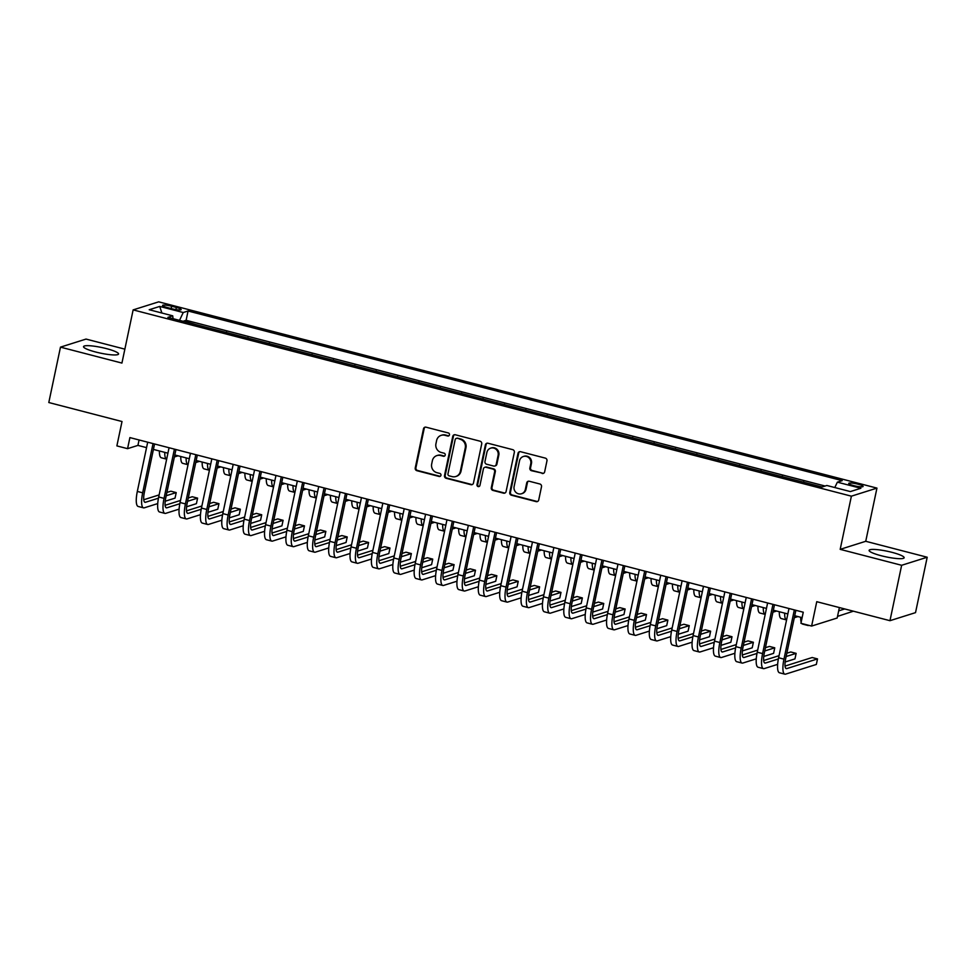 <?xml version="1.0" encoding="UTF-8"?>
<svg xmlns="http://www.w3.org/2000/svg" width="976" height="976" viewBox="0 0 976 976"><rect width="100%" height="100%" fill="white"/><g stroke="black" fill="none" stroke-linecap="round" stroke-linejoin="round"><path stroke-width="1.46" d="M449.485 434.869A1.574 1.501 -107.5 0 0 448.338 432.966L426.048 427.183A2.257 2.135 -107.5 0 0 423.486 428.818L415.239 467.968A2.257 2.135 -107.5 0 0 416.874 470.688L439.176 476.471A1.574 1.501 -107.5 0 0 440.957 475.324A1.574 1.501 -107.5 0 0 439.81 473.421L436.931 472.677A7.21 6.844 -107.5 0 1 431.685 463.978L432.368 460.709A7.21 6.844 -107.5 0 1 440.542 455.487L443.433 456.243A1.574 1.501 -107.5 0 0 445.227 455.097A1.574 1.501 -107.5 0 0 444.08 453.193L441.189 452.449A7.21 6.844 -107.5 0 1 435.943 443.751L436.626 440.481A7.21 6.844 -107.5 0 1 444.812 435.259L447.691 436.016A1.574 1.501 -107.5 0 0 449.485 434.869M892.015 552.355A17.897 2.879 11.9 0 0 869.116 550.366A17.897 2.879 11.9 0 0 881.243 555.747A17.897 2.879 11.9 0 0 904.142 557.747A17.897 2.879 11.9 0 0 892.015 552.355M106.433 348.615A17.897 2.879 11.9 0 0 83.533 346.626A17.897 2.879 11.9 0 0 95.66 352.007A17.897 2.879 11.9 0 0 118.56 354.007A17.897 2.879 11.9 0 0 106.433 348.615M858.124 484.218A7.344 1.183 11.9 0 0 848.73 483.401A7.344 1.183 11.9 0 0 853.695 485.621A7.344 1.183 11.9 0 0 863.101 486.438A7.344 1.183 11.9 0 0 858.124 484.218M542.095 473.458A2.257 2.135 -107.5 0 0 544.657 471.823L546.963 460.843A2.257 2.135 -107.5 0 0 545.328 458.122L520.574 451.705A2.257 2.135 -107.5 0 0 518.012 453.328L509.765 492.477A2.257 2.135 -107.5 0 0 511.4 495.198L536.166 501.627A2.257 2.135 -107.5 0 0 538.715 499.993L541.509 486.719A2.257 2.135 -107.5 0 0 539.874 483.998L529.273 481.253A2.257 2.135 -107.5 0 0 526.723 482.888L525.332 489.464A6.027 5.722 -107.5 0 1 515.877 492.343A6.027 5.722 -107.5 0 1 514.108 486.56L519.537 460.782A6.027 5.722 -107.5 0 1 528.992 457.903A6.027 5.722 -107.5 0 1 530.761 463.698L529.858 467.992A2.257 2.135 -107.5 0 0 531.505 470.713L542.79 473.238A2.257 2.135 -107.5 0 0 543.571 473.287M124.867 349.152L86.034 339.075L60.475 347.139L48.8 402.527L122.012 421.522L116.876 445.898L127.563 448.667L129.906 437.59L803.26 612.22L800.93 623.298L811.617 626.067L837.176 618.015L839.384 607.572M901.641 565.287L927.2 557.235L865.736 541.29L840.19 549.354L901.641 565.287L889.966 620.687L816.753 601.692L811.617 626.067M840.19 549.354L851.389 496.174L133.139 309.892L158.698 301.84L876.948 488.11L851.389 496.174M60.475 347.139L121.927 363.072L133.139 309.892M481.717 443.921A2.257 2.135 -107.5 0 0 480.07 441.201L455.316 434.771A2.257 2.135 -107.5 0 0 452.754 436.406L444.507 475.556A2.257 2.135 -107.5 0 0 446.142 478.277L470.908 484.694A2.257 2.135 -107.5 0 0 473.458 483.071L481.717 443.921M487.939 443.238L512.705 449.655A2.257 2.135 -107.5 0 1 514.34 452.376L506.093 491.526A2.257 2.135 -107.5 0 1 503.531 493.161L492.941 490.416A2.257 2.135 -107.5 0 1 491.294 487.695L494.649 471.811A2.257 2.135 -107.5 0 0 493.002 469.09L485.975 467.272A2.257 2.135 -107.5 0 0 483.413 468.907L479.936 485.438A1.574 1.501 -107.5 0 1 477.459 486.182A1.574 1.501 -107.5 0 1 476.996 484.669L485.389 444.873A2.257 2.135 -107.5 0 1 487.939 443.238M927.2 557.235L915.525 612.635L889.966 620.687M815.765 485.377L803.626 482.229M794.391 479.838L782.252 476.691M773.016 474.299L760.865 471.152M751.63 468.748L739.491 465.601M730.255 463.21L718.116 460.062M708.881 457.659L696.742 454.511M687.507 452.12L675.368 448.972M666.132 446.581L653.993 443.421M644.758 441.03L632.607 437.882M623.371 435.491L611.232 432.344M601.997 429.94L589.858 426.793M580.622 424.401L568.483 421.254M559.248 418.85L547.109 415.703M537.874 413.312L525.722 410.164M516.487 407.773L504.348 404.613M495.113 402.222L482.974 399.074M473.738 396.683L461.599 393.535M452.364 391.132L440.225 387.984M430.989 385.593L418.85 382.446M409.615 380.042L397.464 376.895M388.228 374.503L376.089 371.356M366.854 368.965L354.715 365.805M345.48 363.414L333.341 360.266M324.105 357.875L311.966 354.727M302.731 352.324L290.592 349.176M281.356 346.785L269.205 343.637M259.97 341.234L247.831 338.086M238.595 335.695L226.456 332.548M217.221 330.156L204.399 326.826M167.372 307.574L172.069 308.794A7.113 1.147 11.9 0 0 181.17 309.587A7.113 1.147 11.9 0 0 176.351 307.452L171.654 306.232A7.113 1.147 11.9 0 0 162.553 305.439A7.113 1.147 11.9 0 0 167.372 307.574M834.797 487.536L837.359 482.168L842.19 480.643L188.063 311.002L183.232 312.527L179.499 320.372M837.359 482.168L860.869 488.268L850.364 491.575L826.855 485.487L822.024 487L167.896 317.359L172.728 315.834L149.218 309.734L159.722 306.427L183.232 312.527M225.773 332.365L226.542 332.121M247.148 337.916L247.916 337.672M268.522 343.454L269.303 343.21M289.896 349.005L290.677 348.761M311.283 354.544L312.052 354.3M332.657 360.095L333.426 359.851M354.032 365.634L354.8 365.39M375.406 371.173L376.187 370.929M396.781 376.724L397.561 376.48M418.155 382.263L418.936 382.019M439.542 387.814L440.31 387.57M460.916 393.352L461.685 393.108M482.29 398.891L483.059 398.647M503.665 404.442L504.446 404.198M525.039 409.981L525.82 409.737M546.426 415.532L547.194 415.288M567.8 421.071L568.569 420.827M589.175 426.622L589.943 426.378M610.549 432.161L611.318 431.917M631.923 437.699L632.704 437.455M653.298 443.25L654.079 443.006M674.684 448.789L675.453 448.545M696.059 454.34L696.827 454.096M717.433 459.879L718.202 459.635M738.808 465.43L739.588 465.186M760.182 470.969L760.963 470.725M781.556 476.508L782.337 476.264M802.943 482.059L803.712 481.815M825.11 486.036L186.111 320.311L183.793 321.043L195.847 324.605M865.736 541.29L876.948 488.11M127.563 448.667L137.933 445.398L146.546 447.63M153.427 449.424L167.921 453.181M174.802 454.962L189.307 458.72M196.176 460.501L210.682 464.271M217.55 466.052L232.056 469.81M238.925 471.591L253.431 475.361M260.299 477.142L274.805 480.9M281.686 482.681L296.192 486.438M303.06 488.22L317.566 491.989M324.435 493.771L338.94 497.528M345.809 499.309L360.315 503.079M367.183 504.86L381.689 508.618M388.57 510.399L403.064 514.157M409.944 515.95L424.45 519.708M431.319 521.489L445.825 525.247M452.693 527.028L467.199 530.798M474.068 532.579L488.573 536.336M495.442 538.118L509.948 541.887M516.829 543.669L531.322 547.426M538.203 549.207L552.709 552.965M559.577 554.758L574.083 558.516M580.952 560.297L595.458 564.055M602.326 565.836L616.832 569.606M623.713 571.387L638.206 575.145M645.087 576.926L659.593 580.696M666.462 582.477L680.967 586.234M687.836 588.016L702.342 591.773M709.21 593.567L723.716 597.324M730.585 599.105L745.091 602.863M751.971 604.644L766.465 608.414M773.346 610.195L787.852 613.953M794.72 615.734L802.113 617.649M139.068 439.969L137.933 445.398M186.111 320.311L188.063 311.002M173.057 318.701L172.728 315.834M161.882 313.015L159.722 306.427M448.826 435.845A1.574 1.501 -107.5 0 1 448.387 435.796L445.495 435.04A7.21 6.844 -107.5 0 0 441.872 435.137L441.176 435.345M436.919 455.572L437.602 455.365A7.21 6.844 -107.5 0 1 441.237 455.267L444.129 456.024A1.574 1.501 -107.5 0 0 444.556 456.073M425.268 427.134A2.257 2.135 -107.5 0 0 424.182 428.598L415.922 467.748A2.257 2.135 -107.5 0 0 417.569 470.469L439.859 476.251A1.574 1.501 -107.5 0 0 440.298 476.3M454.535 434.723A2.257 2.135 -107.5 0 0 453.45 436.187L445.202 475.336A2.257 2.135 -107.5 0 0 446.837 478.057L471.591 484.474A2.257 2.135 -107.5 0 0 472.372 484.535M456.975 438.419A1.574 1.501 -107.5 0 0 455.194 439.566L447.947 473.921A1.574 1.501 -107.5 0 0 449.094 475.824L452.144 476.617A7.21 6.844 -107.5 0 0 460.318 471.396L465.271 447.911A7.21 6.844 -107.5 0 0 460.025 439.212L457.671 438.2A1.574 1.501 -107.5 0 0 456.878 438.224L456.182 438.444M455.768 476.532L456.463 476.312A7.21 6.844 -107.5 0 0 461.014 471.188L460.318 471.396M457.671 438.2L460.709 438.993A7.21 6.844 -107.5 0 1 465.967 447.691L461.014 471.188M484.84 467.297L485.536 467.077A2.257 2.135 -107.5 0 1 486.67 467.053L493.697 468.883A2.257 2.135 -107.5 0 1 495.332 471.591L491.989 487.475A2.257 2.135 -107.5 0 0 493.624 490.196L504.226 492.941A2.257 2.135 -107.5 0 0 505.007 492.99M487.158 443.189A2.257 2.135 -107.5 0 0 486.072 444.653L477.691 484.45A1.574 1.501 -107.5 0 0 479.277 486.402M498.114 455.341A6.027 5.722 -107.5 0 0 490.696 448.143A6.027 5.722 -107.5 0 0 486.89 452.425L484.974 461.514A2.257 2.135 -107.5 0 0 486.621 464.222L493.649 466.052A2.257 2.135 -107.5 0 0 496.198 464.417L498.114 455.341L498.809 455.121A6.027 5.722 -107.5 0 0 491.379 447.923L490.696 448.143M494.783 466.028L495.466 465.808A2.257 2.135 -107.5 0 0 496.894 464.198L496.198 464.417M498.809 455.121L496.894 464.198M523.343 456.487L524.039 456.268A6.027 5.722 -107.5 0 1 531.456 463.478L530.554 467.772A2.257 2.135 -107.5 0 0 532.188 470.493L542.79 473.238M521.538 493.758L522.221 493.539A6.027 5.722 -107.5 0 0 526.027 489.244L525.332 489.464M528.492 481.205A2.257 2.135 -107.5 0 0 527.418 482.669L526.027 489.244M519.793 451.644A2.257 2.135 -107.5 0 0 518.707 453.108L510.448 492.258A2.257 2.135 -107.5 0 0 512.095 494.978L536.849 501.408A2.257 2.135 -107.5 0 0 537.63 501.457M178.059 455.804L174.375 456.963M159.417 450.973A17.214 4.673 -75.5 0 0 161.333 457.781L166.664 459.171A17.214 4.673 -75.5 0 1 164.761 452.352M157.722 503.592L144.338 507.801A17.214 4.673 -75.5 0 1 143.521 507.849L138.177 506.459A17.214 4.673 -75.5 0 1 137.323 491.428L147.693 442.201M143.521 507.849A17.214 4.673 -75.5 0 1 142.667 492.819L153.037 443.592M154.562 443.982L144.387 492.27A11.468 3.111 104.5 0 0 144.96 502.286A11.468 3.111 104.5 0 0 145.509 502.262L158.454 498.187M166.201 495.747L176.217 492.587L170.873 491.196L166.896 492.453M143.753 499.749L159.137 494.905M176.217 492.587L175.046 498.126L165.212 501.225M199.433 461.355L195.749 462.514M180.792 456.512A17.214 4.673 -75.5 0 0 182.707 463.332L188.039 464.71A17.214 4.673 -75.5 0 1 186.135 457.903M220.808 466.894L217.136 468.053M202.166 462.063A17.214 4.673 -75.5 0 0 204.082 468.87L209.413 470.261A17.214 4.673 -75.5 0 1 207.51 463.441M242.182 472.433L238.51 473.592M223.541 467.602A17.214 4.673 -75.5 0 0 225.468 474.421L230.8 475.8A17.214 4.673 -75.5 0 1 228.884 468.992M263.557 477.984L259.884 479.143M244.915 473.153A17.214 4.673 -75.5 0 0 246.843 479.96L252.174 481.339A17.214 4.673 -75.5 0 1 250.259 474.531M179.096 509.13L165.725 513.352A17.214 4.673 -75.5 0 1 164.895 513.388L159.552 511.997A17.214 4.673 -75.5 0 1 158.698 496.979L169.068 447.74M164.895 513.388A17.214 4.673 -75.5 0 1 164.041 498.37L174.411 449.131M175.948 449.521L165.761 497.821A11.468 3.111 104.5 0 0 166.335 507.837A11.468 3.111 104.5 0 0 166.884 507.813L179.828 503.726M187.587 501.286L197.591 498.126L192.248 496.747L188.27 497.992M165.127 505.3L180.511 500.444M197.591 498.126L196.42 503.665L186.587 506.776M200.47 514.681L187.099 518.89A17.214 4.673 -75.5 0 1 186.282 518.927L180.938 517.548A17.214 4.673 -75.5 0 1 180.072 502.518L190.442 453.291M186.282 518.927A17.214 4.673 -75.5 0 1 185.416 503.909L195.798 454.67M197.323 455.072L187.148 503.36A11.468 3.111 104.5 0 0 187.721 513.376A11.468 3.111 104.5 0 0 188.258 513.352L201.202 509.277M208.962 506.825L218.966 503.677L213.622 502.286L209.657 503.543M186.501 510.838L201.886 505.983M218.966 503.677L217.794 509.216L207.961 512.315M221.845 520.22L208.474 524.441A17.214 4.673 -75.5 0 1 207.656 524.478L202.313 523.087A17.214 4.673 -75.5 0 1 201.446 508.069L211.829 458.83M207.656 524.478A17.214 4.673 -75.5 0 1 206.79 509.448L217.172 460.221M218.697 460.611L208.522 508.911A11.468 3.111 104.5 0 0 209.096 518.927A11.468 3.111 104.5 0 0 209.645 518.903L222.589 514.816M230.336 512.376L240.34 509.216L234.996 507.837L231.031 509.082M207.876 516.377L223.26 511.534M240.34 509.216L239.181 514.755L229.336 517.853M243.231 525.759L229.848 529.98A17.214 4.673 -75.5 0 1 229.031 530.017L223.687 528.638A17.214 4.673 -75.5 0 1 222.821 513.608L233.203 464.381M229.031 530.017A17.214 4.673 -75.5 0 1 228.164 514.999L238.547 465.759M240.072 466.162L229.897 514.45A11.468 3.111 104.5 0 0 230.47 524.466A11.468 3.111 104.5 0 0 231.019 524.441L243.963 520.367M251.71 517.914L261.714 514.767L256.371 513.376L252.406 514.633M229.25 521.928L244.634 517.073M261.714 514.767L260.555 520.306L250.722 523.404M284.931 483.523L281.259 484.682M266.302 478.691A17.214 4.673 -75.5 0 0 268.217 485.511L273.548 486.89A17.214 4.673 -75.5 0 1 271.645 480.082M264.606 531.31L251.222 535.531A17.214 4.673 -75.5 0 1 250.405 535.568L245.061 534.177A17.214 4.673 -75.5 0 1 244.207 519.159L254.577 469.92M250.405 535.568A17.214 4.673 -75.5 0 1 249.551 520.537L259.921 471.31M261.446 471.701L251.271 520.001A11.468 3.111 104.5 0 0 251.845 530.017A11.468 3.111 104.5 0 0 252.394 529.98L265.338 525.905M273.085 523.465L283.101 520.306L277.757 518.927L273.78 520.171M250.625 527.467L266.021 522.624M283.101 520.306L281.93 525.844L272.097 528.943M306.318 489.074L302.633 490.233M287.676 484.23A17.214 4.673 -75.5 0 0 289.591 491.05L294.923 492.429A17.214 4.673 -75.5 0 1 293.02 485.621M285.98 536.849L272.597 541.07A17.214 4.673 -75.5 0 1 271.779 541.107L266.436 539.728A17.214 4.673 -75.5 0 1 265.582 524.698L275.952 475.471M271.779 541.107A17.214 4.673 -75.5 0 1 270.925 526.088L281.295 476.849M282.833 477.252L272.646 525.539A11.468 3.111 104.5 0 0 273.219 535.556A11.468 3.111 104.5 0 0 273.768 535.531L286.712 531.444M294.459 529.004L304.475 525.857L299.132 524.466L295.155 525.722M272.011 533.018L287.395 528.162M304.475 525.857L303.304 531.395L293.471 534.494M327.692 494.612L324.008 495.771M309.05 489.781A17.214 4.673 -75.5 0 0 310.966 496.589L316.297 497.98A17.214 4.673 -75.5 0 1 314.394 491.16M307.355 542.4L293.983 546.609A17.214 4.673 -75.5 0 1 293.166 546.658L287.81 545.267A17.214 4.673 -75.5 0 1 286.956 530.236L297.326 481.009M293.166 546.658A17.214 4.673 -75.5 0 1 292.3 531.627L302.67 482.4M304.207 482.791L294.032 531.078A11.468 3.111 104.5 0 0 294.606 541.094A11.468 3.111 104.5 0 0 295.142 541.07L308.087 536.995M315.846 534.555L325.85 531.395L320.506 530.005L316.529 531.261M293.386 538.557L308.77 533.713M325.85 531.395L324.679 536.934L314.845 540.033M349.066 500.163L345.394 501.322M330.425 495.32A17.214 4.673 -75.5 0 0 332.352 502.14L337.672 503.518A17.214 4.673 -75.5 0 1 335.768 496.711M328.729 547.939L315.358 552.16A17.214 4.673 -75.5 0 1 314.54 552.196L309.197 550.806A17.214 4.673 -75.5 0 1 308.331 535.787L318.713 486.548M314.54 552.196A17.214 4.673 -75.5 0 1 313.674 537.166L324.056 487.939M325.581 488.329L315.407 536.629A11.468 3.111 104.5 0 0 315.98 546.645A11.468 3.111 104.5 0 0 316.517 546.621L329.473 542.534M337.22 540.094L347.224 536.934L341.881 535.556L337.916 536.8M314.76 544.108L330.144 539.252M347.224 536.934L346.053 542.473L336.22 545.584M370.441 505.702L366.769 506.861M351.799 500.871A17.214 4.673 -75.5 0 0 353.727 507.679L359.058 509.069A17.214 4.673 -75.5 0 1 357.143 502.25M391.815 511.241L388.143 512.4M373.174 506.41A17.214 4.673 -75.5 0 0 375.101 513.23L380.433 514.608A17.214 4.673 -75.5 0 1 378.517 507.801M413.202 516.792L409.517 517.951M394.56 511.961A17.214 4.673 -75.5 0 0 396.476 518.768L401.807 520.147A17.214 4.673 -75.5 0 1 399.904 513.339M434.576 522.331L430.892 523.49M415.935 517.5A17.214 4.673 -75.5 0 0 417.85 524.319L423.181 525.698A17.214 4.673 -75.5 0 1 421.278 518.89M455.951 527.882L452.266 529.041M437.309 523.038A17.214 4.673 -75.5 0 0 439.224 529.858L444.556 531.237A17.214 4.673 -75.5 0 1 442.653 524.429M477.325 533.421L473.653 534.58M458.683 528.589A17.214 4.673 -75.5 0 0 460.611 535.397L465.93 536.788A17.214 4.673 -75.5 0 1 464.027 529.968M498.699 538.959L495.027 540.118M480.058 534.128A17.214 4.673 -75.5 0 0 481.985 540.948L487.317 542.327A17.214 4.673 -75.5 0 1 485.401 535.519M520.074 544.51L516.402 545.669M501.444 539.679A17.214 4.673 -75.5 0 0 503.36 546.487L508.691 547.878A17.214 4.673 -75.5 0 1 506.788 541.058M541.46 550.049L537.776 551.208M522.819 545.218A17.214 4.673 -75.5 0 0 524.734 552.038L530.066 553.416A17.214 4.673 -75.5 0 1 528.162 546.609M562.835 555.6L559.15 556.759M544.193 550.757A17.214 4.673 -75.5 0 0 546.109 557.577L551.44 558.955A17.214 4.673 -75.5 0 1 549.537 552.148M584.209 561.139L580.537 562.298M565.568 556.308A17.214 4.673 -75.5 0 0 567.495 563.128L572.814 564.506A17.214 4.673 -75.5 0 1 570.911 557.699M605.584 566.69L601.911 567.849M586.942 561.847A17.214 4.673 -75.5 0 0 588.87 568.666L594.201 570.045A17.214 4.673 -75.5 0 1 592.286 563.237M350.103 553.49L336.732 557.699A17.214 4.673 -75.5 0 1 335.915 557.735L330.571 556.357A17.214 4.673 -75.5 0 1 329.705 541.326L340.087 492.099M335.915 557.735A17.214 4.673 -75.5 0 1 335.049 542.717L345.431 493.478M346.956 493.88L336.781 542.168A11.468 3.111 104.5 0 0 337.354 552.184A11.468 3.111 104.5 0 0 337.903 552.16L350.848 548.085M358.595 545.633L368.599 542.485L363.255 541.094L359.29 542.351M336.134 549.647L351.519 544.791M368.599 542.485L367.44 548.024L357.594 551.123M371.49 559.028L358.107 563.25A17.214 4.673 -75.5 0 1 357.289 563.286L351.946 561.895A17.214 4.673 -75.5 0 1 351.079 546.877L361.462 497.638M357.289 563.286A17.214 4.673 -75.5 0 1 356.435 548.256L366.805 499.029M368.33 499.419L358.155 547.719A11.468 3.111 104.5 0 0 358.729 557.735A11.468 3.111 104.5 0 0 359.278 557.711L372.222 553.624M379.969 551.184L389.985 548.024L384.629 546.645L380.664 547.89M357.509 555.185L372.905 550.342M389.985 548.024L388.814 553.563L378.981 556.662M392.864 564.567L379.481 568.788A17.214 4.673 -75.5 0 1 378.664 568.825L373.32 567.446A17.214 4.673 -75.5 0 1 372.466 552.416L382.836 503.189M378.664 568.825A17.214 4.673 -75.5 0 1 377.81 553.807L388.18 504.568M389.705 504.97L379.53 553.258A11.468 3.111 104.5 0 0 380.103 563.274A11.468 3.111 104.5 0 0 380.652 563.25L393.596 559.175M401.343 556.723L411.36 553.575L406.016 552.184L402.039 553.441M378.883 560.736L394.28 555.881M411.36 553.575L410.188 559.114L400.355 562.213M414.239 570.118L400.855 574.339A17.214 4.673 -75.5 0 1 400.038 574.376L394.694 572.985A17.214 4.673 -75.5 0 1 393.84 557.967L404.21 508.728M400.038 574.376A17.214 4.673 -75.5 0 1 399.184 559.346L409.554 510.119M411.091 510.509L400.904 558.809A11.468 3.111 104.5 0 0 401.478 568.825A11.468 3.111 104.5 0 0 402.027 568.788L414.971 564.714M422.73 562.274L432.734 559.114L427.39 557.723L423.413 558.98M400.27 566.275L415.654 561.432M432.734 559.114L431.563 564.653L421.73 567.751M435.613 575.657L422.242 579.878A17.214 4.673 -75.5 0 1 421.425 579.915L416.081 578.536A17.214 4.673 -75.5 0 1 415.215 563.506L425.585 514.267M421.425 579.915A17.214 4.673 -75.5 0 1 420.558 564.897L430.928 515.657M432.466 516.06L422.291 564.348A11.468 3.111 104.5 0 0 422.864 574.364A11.468 3.111 104.5 0 0 423.401 574.339L436.345 570.252M444.104 567.812L454.108 564.653L448.765 563.274L444.8 564.531M421.644 571.826L437.028 566.971M454.108 564.653L452.937 570.204L443.104 573.302M456.988 581.208L443.616 585.417A17.214 4.673 -75.5 0 1 442.799 585.466L437.455 584.075A17.214 4.673 -75.5 0 1 436.589 569.045L446.971 519.818M442.799 585.466A17.214 4.673 -75.5 0 1 441.933 570.435L452.315 521.196M453.84 521.599L443.665 569.886A11.468 3.111 104.5 0 0 444.239 579.903A11.468 3.111 104.5 0 0 444.788 579.878L457.732 575.803M465.479 573.363L475.483 570.204L470.139 568.813L466.174 570.069M443.019 577.365L458.403 572.522M475.483 570.204L474.324 575.742L464.478 578.841M478.374 586.747L464.991 590.968A17.214 4.673 -75.5 0 1 464.173 591.005L458.83 589.614A17.214 4.673 -75.5 0 1 457.964 574.596L468.346 525.356M464.173 591.005A17.214 4.673 -75.5 0 1 463.307 575.974L473.689 526.747M475.214 527.138L465.04 575.437A11.468 3.111 104.5 0 0 465.613 585.454A11.468 3.111 104.5 0 0 466.162 585.429L479.106 581.342M486.853 578.902L496.857 575.742L491.514 574.364L487.549 575.608M464.393 582.916L479.777 578.06M496.857 575.742L495.698 581.281L485.865 584.392M499.749 592.298L486.365 596.507A17.214 4.673 -75.5 0 1 485.548 596.543L480.204 595.165A17.214 4.673 -75.5 0 1 479.35 580.134L489.72 530.907M485.548 596.543A17.214 4.673 -75.5 0 1 484.694 581.525L495.064 532.286M496.589 532.689L486.414 580.976A11.468 3.111 104.5 0 0 486.987 590.992A11.468 3.111 104.5 0 0 487.536 590.968L500.481 586.893M508.228 584.441L518.244 581.293L512.9 579.903L508.923 581.159M485.767 588.455L501.164 583.599M518.244 581.293L517.073 586.832L507.239 589.931M521.123 597.837L507.74 602.058A17.214 4.673 -75.5 0 1 506.922 602.094L501.579 600.704A17.214 4.673 -75.5 0 1 500.725 585.685L511.095 536.446M506.922 602.094A17.214 4.673 -75.5 0 1 506.068 587.064L516.438 537.837M517.975 538.227L507.788 586.527A11.468 3.111 104.5 0 0 508.362 596.543A11.468 3.111 104.5 0 0 508.911 596.519L521.855 592.432M529.602 589.992L539.618 586.832L534.275 585.454L530.297 586.698M507.154 593.994L522.538 589.15M539.618 586.832L538.447 592.371L528.614 595.47M542.497 603.375L529.126 607.597A17.214 4.673 -75.5 0 1 528.297 607.633L522.953 606.255A17.214 4.673 -75.5 0 1 522.099 591.224L532.469 541.997M528.297 607.633A17.214 4.673 -75.5 0 1 527.443 592.615L537.813 543.376M539.35 543.778L529.175 592.066A11.468 3.111 104.5 0 0 529.748 602.082A11.468 3.111 104.5 0 0 530.285 602.058L543.229 597.971M550.989 595.531L560.993 592.383L555.649 590.992L551.672 592.249M528.528 599.545L543.913 594.689M560.993 592.383L559.821 597.922L549.988 601.021M563.872 608.926L550.501 613.135A17.214 4.673 -75.5 0 1 549.683 613.184L544.34 611.793A17.214 4.673 -75.5 0 1 543.473 596.775L553.856 547.536M549.683 613.184A17.214 4.673 -75.5 0 1 548.817 598.154L559.199 548.927M560.724 549.317L550.549 597.617A11.468 3.111 104.5 0 0 551.123 607.633A11.468 3.111 104.5 0 0 551.66 607.597L564.604 603.522M572.363 601.082L582.367 597.922L577.023 596.531L573.058 597.788M549.903 605.083L565.287 600.24M582.367 597.922L581.196 603.461L571.363 606.56M585.246 614.465L571.875 618.686A17.214 4.673 -75.5 0 1 571.058 618.723L565.714 617.332A17.214 4.673 -75.5 0 1 564.848 602.314L575.23 553.075M571.058 618.723A17.214 4.673 -75.5 0 1 570.191 603.705L580.574 554.466M582.099 554.868L571.924 603.156A11.468 3.111 104.5 0 0 572.497 613.172A11.468 3.111 104.5 0 0 573.046 613.148L585.99 609.061M593.737 606.621L603.741 603.461L598.398 602.082L594.433 603.327M571.277 610.634L586.661 605.779M603.741 603.461L602.582 609.012L592.737 612.111M626.958 572.229L623.286 573.388M608.316 567.398A17.214 4.673 -75.5 0 0 610.244 574.205L615.575 575.596A17.214 4.673 -75.5 0 1 613.66 568.776M648.332 577.768L644.66 578.927M629.703 572.936A17.214 4.673 -75.5 0 0 631.618 579.756L636.95 581.135A17.214 4.673 -75.5 0 1 635.047 574.327M669.719 583.319L666.035 584.478M651.077 578.487A17.214 4.673 -75.5 0 0 652.993 585.295L658.324 586.686A17.214 4.673 -75.5 0 1 656.421 579.866M691.093 588.857L687.409 590.016M672.452 584.026A17.214 4.673 -75.5 0 0 674.367 590.846L679.699 592.225A17.214 4.673 -75.5 0 1 677.795 585.417M606.633 620.016L593.249 624.225A17.214 4.673 -75.5 0 1 592.432 624.262L587.088 622.883A17.214 4.673 -75.5 0 1 586.222 607.853L596.604 558.626M592.432 624.262A17.214 4.673 -75.5 0 1 591.578 609.244L601.948 560.004M603.473 560.407L593.298 608.695A11.468 3.111 104.5 0 0 593.872 618.711A11.468 3.111 104.5 0 0 594.421 618.686L607.365 614.612M615.112 612.159L625.116 609.012L619.772 607.621L615.807 608.878M592.652 616.173L608.048 611.33M625.116 609.012L623.957 614.551L614.124 617.649M628.007 625.555L614.624 629.776A17.214 4.673 -75.5 0 1 613.806 629.813L608.463 628.422A17.214 4.673 -75.5 0 1 607.609 613.404L617.979 564.165M613.806 629.813A17.214 4.673 -75.5 0 1 612.952 614.782L623.322 565.555M624.847 565.946L614.673 614.246A11.468 3.111 104.5 0 0 615.246 624.262A11.468 3.111 104.5 0 0 615.795 624.237L628.739 620.15M636.486 617.71L646.502 614.551L641.159 613.172L637.182 614.416M614.026 621.724L629.422 616.869M646.502 614.551L645.331 620.089L635.498 623.2M649.382 631.094L635.998 635.315A17.214 4.673 -75.5 0 1 635.181 635.352L629.837 633.973A17.214 4.673 -75.5 0 1 628.983 618.943L639.353 569.716M635.181 635.352A17.214 4.673 -75.5 0 1 634.327 620.333L644.697 571.094M646.234 571.497L636.047 619.784A11.468 3.111 104.5 0 0 636.62 629.801A11.468 3.111 104.5 0 0 637.169 629.776L650.114 625.701M657.861 623.249L667.877 620.102L662.533 618.711L658.556 619.967M635.413 627.263L650.797 622.407M667.877 620.102L666.706 625.64L656.872 628.739M670.756 636.645L657.385 640.866A17.214 4.673 -75.5 0 1 656.567 640.903L651.224 639.512A17.214 4.673 -75.5 0 1 650.358 624.494L660.728 575.254M656.567 640.903A17.214 4.673 -75.5 0 1 655.701 625.872L666.071 576.645M667.608 577.036L657.434 625.335A11.468 3.111 104.5 0 0 658.007 635.352A11.468 3.111 104.5 0 0 658.544 635.327L671.488 631.24M679.247 628.8L689.251 625.64L683.908 624.262L679.93 625.506M656.787 632.802L672.171 627.958M689.251 625.64L688.08 631.179L678.247 634.278M712.468 594.408L708.796 595.567M693.826 589.565A17.214 4.673 -75.5 0 0 695.754 596.385L701.073 597.763A17.214 4.673 -75.5 0 1 699.17 590.956M692.13 642.184L678.759 646.405A17.214 4.673 -75.5 0 1 677.942 646.441L672.598 645.063A17.214 4.673 -75.5 0 1 671.732 630.032L682.114 580.805M677.942 646.441A17.214 4.673 -75.5 0 1 677.076 631.423L687.458 582.184M688.983 582.587L678.808 630.874A11.468 3.111 104.5 0 0 679.381 640.89A11.468 3.111 104.5 0 0 679.918 640.866L692.875 636.779M700.622 634.339L710.626 631.191L705.282 629.801L701.317 631.057M678.161 638.353L693.546 633.497M710.626 631.191L709.467 636.73L699.621 639.829M733.842 599.947L730.17 601.106M715.201 595.116A17.214 4.673 -75.5 0 0 717.128 601.924L722.46 603.314A17.214 4.673 -75.5 0 1 720.544 596.495M713.517 647.735L700.134 651.944A17.214 4.673 -75.5 0 1 699.316 651.992L693.973 650.602A17.214 4.673 -75.5 0 1 693.106 635.571L703.489 586.344M699.316 651.992A17.214 4.673 -75.5 0 1 698.45 636.962L708.832 587.735M710.357 588.125L700.182 636.413A11.468 3.111 104.5 0 0 700.756 646.429A11.468 3.111 104.5 0 0 701.305 646.405L714.249 642.33M721.996 639.89L732 636.73L726.656 635.339L722.691 636.596M699.536 643.892L714.92 639.048M732 636.73L730.841 642.269L720.996 645.368M755.217 605.498L751.544 606.657M736.575 600.655A17.214 4.673 -75.5 0 0 738.503 607.475L743.834 608.853A17.214 4.673 -75.5 0 1 741.931 602.046M734.891 653.273L721.508 657.495A17.214 4.673 -75.5 0 1 720.691 657.531L715.347 656.14A17.214 4.673 -75.5 0 1 714.493 641.122L724.863 591.883M720.691 657.531A17.214 4.673 -75.5 0 1 719.837 642.513L730.207 593.274M731.732 593.664L721.557 641.964A11.468 3.111 104.5 0 0 722.13 651.98A11.468 3.111 104.5 0 0 722.679 651.956L735.623 647.869M743.37 645.429L753.387 642.269L748.043 640.89L744.066 642.135M720.91 649.443L736.307 644.587M753.387 642.269L752.215 647.808L742.382 650.919M776.603 611.037L772.919 612.196M757.962 606.206A17.214 4.673 -75.5 0 0 759.877 613.013L765.208 614.404A17.214 4.673 -75.5 0 1 763.305 607.584M756.266 658.824L742.882 663.033A17.214 4.673 -75.5 0 1 742.065 663.07L736.721 661.691A17.214 4.673 -75.5 0 1 735.867 646.661L746.237 597.434M742.065 663.07A17.214 4.673 -75.5 0 1 741.211 648.052L751.581 598.813M753.106 599.215L742.931 647.503A11.468 3.111 104.5 0 0 743.505 657.519A11.468 3.111 104.5 0 0 744.054 657.495L756.998 653.42M764.745 650.968L774.761 647.82L769.417 646.429L765.44 647.686M742.297 654.981L757.681 650.126M774.761 647.82L773.59 653.359L763.757 656.458M797.978 616.576L794.293 617.735M779.336 611.745A17.214 4.673 -75.5 0 0 781.251 618.564L786.583 619.943A17.214 4.673 -75.5 0 1 784.68 613.135M777.64 664.363L764.269 668.584A17.214 4.673 -75.5 0 1 763.439 668.621L758.096 667.23A17.214 4.673 -75.5 0 1 757.242 652.212L767.612 602.973M763.439 668.621A17.214 4.673 -75.5 0 1 762.585 653.591L772.955 604.364M774.493 604.754L764.306 653.054A11.468 3.111 104.5 0 0 764.891 663.07A11.468 3.111 104.5 0 0 765.428 663.046L778.372 658.959M786.131 656.519L796.135 653.359L790.792 651.98L786.815 653.225M763.671 660.52L779.055 655.677M796.135 653.359L794.964 658.898L785.131 661.996M838.689 610.854L844.728 608.951M853.366 611.196L837.518 616.393M808.994 625.396L808.799 625.457A17.214 4.673 -75.5 0 1 807.982 625.494A17.214 4.673 -75.5 0 1 807.152 624.921M807.982 625.494L802.626 624.103A17.214 4.673 -75.5 0 1 801.808 623.53M801.162 622.188A17.214 4.673 -75.5 0 1 800.71 617.296M795.867 610.305L785.692 658.593A11.468 3.111 104.5 0 0 786.266 668.609A11.468 3.111 104.5 0 0 786.802 668.584L817.51 658.91L816.339 664.449L785.643 674.123A17.214 4.673 -75.5 0 1 784.826 674.16L779.482 672.781A17.214 4.673 -75.5 0 1 778.616 657.751L788.986 608.524M784.826 674.16A17.214 4.673 -75.5 0 1 783.96 659.142L794.342 609.902M817.51 658.91L812.166 657.519L785.046 666.071M171.154 308.562L171.654 306.232M175.9 309.599L176.351 307.452M445.495 435.04L444.812 435.259M444.129 456.024L443.433 456.243M441.237 455.267L440.542 455.487M439.859 476.251L439.176 476.471M417.569 470.469L416.874 470.688M415.922 467.748L415.239 467.968M424.182 428.598L423.486 428.818M448.387 435.796L447.691 436.016M471.591 484.474L470.908 484.694M446.837 478.057L446.142 478.277M445.202 475.336L444.507 475.556M453.45 436.187L452.754 436.406M465.967 447.691L465.271 447.911M460.709 438.993L460.025 439.212M504.226 492.941L503.531 493.161M493.624 490.196L492.941 490.416M491.989 487.475L491.294 487.695M495.332 471.591L494.649 471.811M493.697 468.883L493.002 469.09M486.67 467.053L485.975 467.272M477.691 484.45L476.996 484.669M486.072 444.653L485.389 444.873M532.188 470.493L531.505 470.713M530.554 467.772L529.858 467.992M531.456 463.478L530.761 463.698M527.418 482.669L526.723 482.888M536.849 501.408L536.166 501.627M512.095 494.978L511.4 495.198M510.448 492.258L509.765 492.477M518.707 453.108L518.012 453.328M137.323 491.428L142.667 492.819M144.497 502.006L145.509 502.262M158.698 496.979L164.041 498.37M165.871 507.544L166.884 507.813M180.072 502.518L185.416 503.909M187.258 513.095L188.258 513.352M201.446 508.069L206.79 509.448M208.632 518.634L209.645 518.903M222.821 513.608L228.164 514.999M230.007 524.185L231.019 524.441M244.207 519.159L249.551 520.537M251.381 529.724L252.394 529.98M265.582 524.698L270.925 526.088M272.755 535.263L273.768 535.531M286.956 530.236L292.3 531.627M294.142 540.814L295.142 541.07M308.331 535.787L313.674 537.166M315.516 546.353L316.517 546.621M329.705 541.326L335.049 542.717M336.891 551.904L337.903 552.16M351.079 546.877L356.435 548.256M358.265 557.442L359.278 557.711M372.466 552.416L377.81 553.807M379.64 562.993L380.652 563.25M393.84 557.967L399.184 559.346M401.014 568.532L402.027 568.788M415.215 563.506L420.558 564.897M422.401 574.071L423.401 574.339M436.589 569.045L441.933 570.435M443.775 579.622L444.788 579.878M457.964 574.596L463.307 575.974M465.149 585.161L466.162 585.429M479.35 580.134L484.694 581.525M486.524 590.712L487.536 590.968M500.725 585.685L506.068 587.064M507.898 596.251L508.911 596.519M522.099 591.224L527.443 592.615M529.285 601.802L530.285 602.058M543.473 596.775L548.817 598.154M550.659 607.34L551.66 607.597M564.848 602.314L570.191 603.705M572.034 612.879L573.046 613.148M586.222 607.853L591.578 609.244M593.408 618.43L594.421 618.686M607.609 613.404L612.952 614.782M614.782 623.969L615.795 624.237M628.983 618.943L634.327 620.333M636.157 629.52L637.169 629.776M650.358 624.494L655.701 625.872M657.543 635.059L658.544 635.327M671.732 630.032L677.076 631.423M678.918 640.598L679.918 640.866M693.106 635.571L698.45 636.962M700.292 646.149L701.305 646.405M714.493 641.122L719.837 642.513M721.667 651.687L722.679 651.956M735.867 646.661L741.211 648.052M743.041 657.238L744.054 657.495M757.242 652.212L762.585 653.591M764.415 662.777L765.428 663.046M778.616 657.751L783.96 659.142M785.802 668.328L786.802 668.584"/></g></svg>
